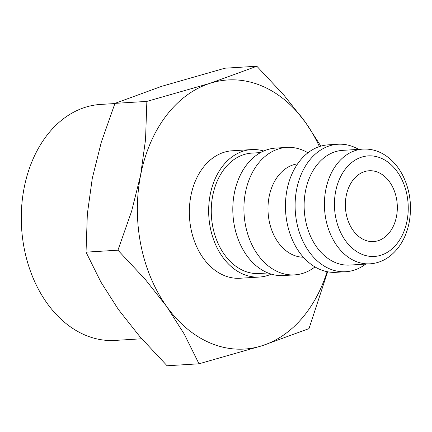 <?xml version="1.0" encoding="UTF-8"?>
<svg xmlns="http://www.w3.org/2000/svg" width="432" height="432" viewBox="0 0 432 432"><rect width="100%" height="100%" fill="white"/><g stroke="black" fill="none" stroke-linecap="round" stroke-linejoin="round"><path stroke-width="0.65" d="M271.307 274.131A63.855 46.705 -93.5 0 1 259.373 277.052A63.855 46.705 -93.5 0 1 243.572 274.352A63.855 46.705 -93.5 0 1 208.829 205.351A63.855 46.705 -93.5 0 1 251.505 149.585A63.855 46.705 -93.5 0 1 263.709 151.016M251.505 149.585L232.189 150.779A63.855 46.705 86.5 0 0 189.513 206.545A63.855 46.705 86.5 0 0 224.257 275.546A63.855 46.705 86.5 0 0 240.052 278.246L259.373 277.052M267.98 272.965L259.151 273.51A60.307 44.107 -93.5 0 1 244.231 270.961A60.307 44.107 -93.5 0 1 211.421 205.794A60.307 44.107 -93.5 0 1 251.721 153.122L260.55 152.582M314.977 266.922A63.855 46.705 -93.5 0 1 294.624 274.876A63.855 46.705 -93.5 0 1 278.829 272.176A63.855 46.705 -93.5 0 1 244.085 203.175A63.855 46.705 -93.5 0 1 286.756 147.409A63.855 46.705 -93.5 0 1 302.557 150.109A63.855 46.705 -93.5 0 1 307.935 152.798M294.624 274.876L283.516 275.562A63.855 46.705 -93.5 0 1 267.721 272.862A63.855 46.705 -93.5 0 1 232.978 203.861A63.855 46.705 -93.5 0 1 275.648 148.095L286.756 147.409M303.361 257.213A46.829 34.247 -93.5 0 1 293.582 255.182A46.829 34.247 -93.5 0 1 268.04 205.81A46.829 34.247 -93.5 0 1 297.599 163.863M365.742 264.087A63.855 46.705 -93.5 0 1 345.816 271.717L336.155 272.311A63.855 46.705 -93.5 0 1 320.36 269.611A63.855 46.705 -93.5 0 1 285.617 200.615A63.855 46.705 -93.5 0 1 328.288 144.844L337.948 144.25A63.855 46.705 -93.5 0 1 353.743 146.95A63.855 46.705 -93.5 0 1 358.663 149.369M345.816 271.717A63.855 46.705 -93.5 0 1 330.016 269.017A63.855 46.705 -93.5 0 1 295.277 200.016A63.855 46.705 -93.5 0 1 337.948 144.25M349.769 265.075A57.467 42.034 -93.5 0 1 335.551 262.645A57.467 42.034 -93.5 0 1 304.285 200.545A57.467 42.034 -93.5 0 1 342.689 150.352L362.972 149.105A57.467 42.034 -93.5 0 0 325.787 189.745A57.467 42.034 -93.5 0 0 355.833 261.392A57.467 42.034 -93.5 0 0 370.051 263.822L349.769 265.075M261.166 85.66A134.806 98.593 -93.5 0 1 305.575 122.531L284.035 95.294L256.846 66.236L210.044 83.311A134.806 98.593 -93.5 0 1 261.166 85.66M199.006 363.798L262.192 345.708A134.806 98.593 -93.5 0 1 211.075 343.359A134.806 98.593 -93.5 0 1 166.666 306.488A134.806 98.593 -93.5 0 1 140.589 175.289A134.806 98.593 -93.5 0 1 210.044 83.311L146.858 101.407L145.546 139.579L140.589 175.289L131.614 211.248L117.936 250.187L145.13 279.245L166.666 306.488L184.183 333.974L199.006 363.798L167.103 365.764L139.909 336.706L118.373 309.469L100.856 281.977L86.033 252.153L87.345 213.98L92.297 178.27L101.277 142.312L114.955 103.372L161.752 86.292L224.942 68.202L256.846 66.236M141.712 338.78L115.166 340.416A118.217 86.465 -93.5 0 1 85.919 335.416A118.217 86.465 -93.5 0 1 21.6 207.679A118.217 86.465 -93.5 0 1 100.602 104.431L114.885 103.55M377.93 172.26A35.473 25.947 -93.5 0 1 397.235 210.589A35.473 25.947 -93.5 0 1 373.523 241.574A35.473 25.947 -93.5 0 1 364.748 240.073A35.473 25.947 -93.5 0 1 345.449 201.739A35.473 25.947 -93.5 0 1 369.155 170.759A35.473 25.947 -93.5 0 1 377.93 172.26M327.11 271.674A134.806 98.593 -93.5 0 1 262.192 345.708L308.993 328.628L327.634 271.777M320.857 146.135L305.575 122.531A134.806 98.593 -93.5 0 1 319.388 146.594M117.936 250.187L86.033 252.153M146.858 101.407L114.955 103.372M335.642 191.511A50.377 36.844 -93.5 0 1 380.7 158.015A50.377 36.844 -93.5 0 1 407.036 220.822A50.377 36.844 -93.5 0 1 361.984 254.313A50.377 36.844 -93.5 0 1 335.642 191.511M370.051 263.822C377.077 263.347 383.567 260.896 389.513 256.457C399.622 248.567 406.177 237.238 409.174 222.475C412.182 205.664 409.99 189.869 402.597 175.09C399.136 168.469 394.816 162.956 389.632 158.544C381.526 151.783 372.638 148.635 362.972 149.105"/></g></svg>
